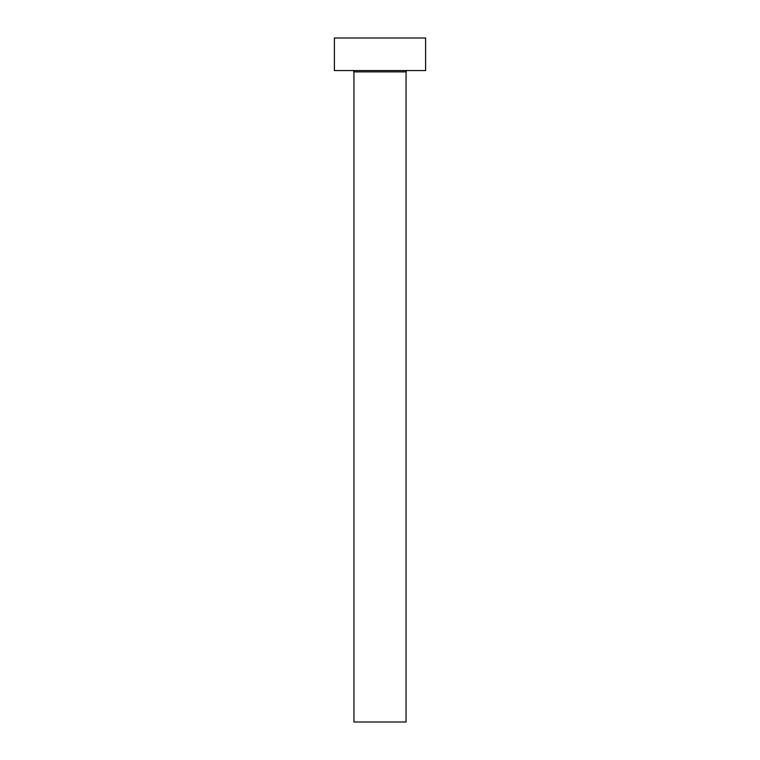 <?xml version="1.0" encoding="UTF-8"?>
<svg xmlns="http://www.w3.org/2000/svg" width="760" height="760" viewBox="0 0 760 760"><rect width="100%" height="100%" fill="white"/><g stroke="black" fill="none" stroke-linecap="round" stroke-linejoin="round"><path stroke-width="1.14" d="M406.058 71.877A1.302 1.302 0 0 1 407.36 70.576A1.302 1.302 0 0 0 406.058 71.877L353.941 71.877L353.941 722L406.058 722L406.058 71.877L406.058 722L353.941 722L353.941 71.877A1.302 1.302 0 0 0 352.64 70.576A1.302 1.302 0 0 1 353.941 71.877L406.058 71.877M334.4 38L334.4 70.576L425.6 70.576L425.6 38L334.4 38L334.4 70.576L425.6 70.576L425.6 38L334.4 38"/></g></svg>
